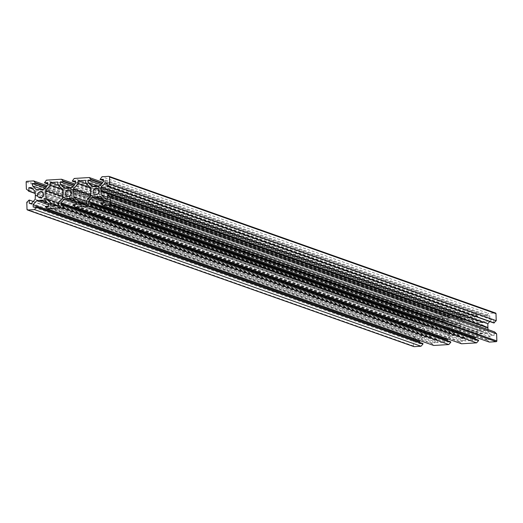 <?xml version="1.0" encoding="UTF-8"?>
<svg xmlns="http://www.w3.org/2000/svg" width="523" height="523" viewBox="0 0 523 523"><rect width="100%" height="100%" fill="white"/><g stroke="black" fill="none" stroke-linecap="round" stroke-linejoin="round"><path stroke-width="0.39" stroke-dasharray="2.62 1.96" d="M426.84 328.503A3.033 2.909 109.5 0 1 429.814 331.915A3.033 2.909 109.5 0 1 425.918 334.367A3.033 2.909 109.5 0 1 426.84 328.503M482.618 331.144A3.033 2.909 -70.5 0 0 483.533 325.273A3.033 2.909 -70.5 0 0 479.643 327.731A3.033 2.909 -70.5 0 0 482.618 331.144M454.631 326.81A3.033 2.909 109.5 0 1 457.612 330.222A3.033 2.909 109.5 0 1 453.716 332.68A3.033 2.909 109.5 0 1 454.631 326.81M47.175 202.649L427.095 336.805L40.644 200.159M427.095 336.805L426.814 337.126L47.586 203.035M426.814 337.126L423.159 337.348L48.449 204.853M423.159 337.348L420.211 340.682M419.616 342.356L419.655 343.735L33.204 207.095M419.655 343.735L422.957 343.539M413.686 346.488A0.719 0.693 109.5 0 1 413.464 345.984L413.242 338.924L26.784 202.283M35.348 195.177L421.806 331.824L421.636 335.916L418.06 339.957L415.785 340.094L415.674 336.688L28.739 200.074M415.197 336.714L413.242 338.924M415.674 336.688L33.243 201.466M415.785 340.094L29.327 203.447M418.06 339.957L31.609 203.31M421.636 335.916L35.185 199.27M421.518 332.144L35.067 195.497M421.806 331.824L35.048 194.896M421.499 331.543L421.381 327.771L34.93 191.124M421.381 327.771L417.563 324.182L31.112 187.535M417.563 324.182L415.288 324.319L32.72 189.045M415.288 324.319L415.393 327.725L34.995 193.222M415.393 327.725L35.002 193.418M414.916 327.751L412.83 325.79L26.372 189.143M412.83 325.79L412.608 318.729A0.719 0.693 109.5 0 1 413.275 317.971L26.823 181.331M40.31 189.574L426.768 326.221L422.813 326.156L418.995 322.567L418.916 320.213L422.218 320.017L420.113 317.559L47.201 185.698M420.113 317.559L413.275 317.971M422.205 319.52L46.37 186.633M422.218 320.017L46.044 187.005M418.916 320.213L45.122 188.045M418.995 322.567L41.762 189.189M422.813 326.156L36.355 189.516M426.461 325.934L40.428 189.444M426.768 326.221L427.049 325.901L40.591 189.254M427.049 325.901L430.704 325.679L44.246 189.032M430.704 325.679L434.28 321.638L47.822 184.992M434.28 321.638L434.208 319.285L47.75 182.645M434.208 319.285L430.906 319.488L47.796 184.024M430.906 319.488L430.887 318.991L44.435 182.35M430.887 318.991L432.848 316.781L46.39 180.141M68.108 187.888L454.559 324.528L450.604 324.469L446.786 320.88L446.714 318.527L450.015 318.324L447.91 315.866L74.998 184.011M447.91 315.866L432.848 316.781M450.002 317.834L74.168 184.946M450.015 318.324L73.841 185.319M446.714 318.527L72.919 186.358M446.786 320.88L69.559 187.496M450.604 324.469L64.152 187.822M454.258 324.247L68.225 187.75M454.559 324.528L454.847 324.208L68.389 187.567M454.847 324.208L458.501 323.985L72.043 187.345M458.501 323.985L462.077 319.945L75.619 183.305M462.077 319.945L462.005 317.598L75.547 180.951M462.005 317.598L458.704 317.794L75.593 182.337M458.704 317.794L458.684 317.304L72.233 180.657M458.684 317.304L460.645 315.094L74.188 178.448M95.905 186.195L482.356 322.841L478.401 322.776L474.583 319.187L474.511 316.833L477.813 316.637L475.708 314.179L102.789 182.318M475.708 314.179L460.645 315.094M477.793 316.14L101.965 183.253M477.813 316.637L101.632 183.625M474.511 316.833L100.71 184.665M474.583 319.187L97.356 185.802M478.401 322.776L91.943 186.136M482.056 322.554L96.023 186.057M482.356 322.841L482.637 322.521L96.186 185.874M482.637 322.521L486.292 322.299L99.841 185.652M486.292 322.299L489.874 318.259L103.417 181.612M489.874 318.259L489.796 315.905L103.345 179.265M489.796 315.905L486.495 316.108L103.384 180.644M486.495 316.108L486.482 315.611L100.024 178.971M486.482 315.611L488.436 313.401L101.985 176.761M108.823 176.343L495.274 312.989L488.436 313.401M489.757 321.534L491.391 319.69L493.673 319.553L107.215 182.906M493.673 319.553L493.777 322.959M491.391 319.69L107.248 183.861M487.998 329.582L488.07 331.876L107.673 197.374M488.07 331.876L491.888 335.465L105.437 198.818M491.888 335.465L494.17 335.328L107.712 198.681M494.17 335.328L494.058 331.922L107.607 195.275M494.058 331.922L494.542 331.889M96.232 196.779L482.99 333.707L486.645 333.484L490.463 337.08L490.535 339.427L487.233 339.63L487.253 340.127L100.795 203.48M487.253 340.127L489.338 342.088M487.233 339.63L100.782 202.983M490.535 339.427L104.084 202.787M490.463 337.08L104.005 200.433M486.645 333.484L100.187 196.844M482.99 333.707L102.77 199.27M482.69 333.426L482.409 333.746L103.181 199.655M482.409 333.746L478.754 333.968L104.038 201.473M478.754 333.968L475.799 337.302M475.204 338.976L475.25 340.355L88.792 203.715M475.25 340.355L478.552 340.159M68.441 198.472L455.193 335.4L458.848 335.178L462.665 338.767L462.744 341.12L459.442 341.316L459.456 341.813L72.998 205.166M459.456 341.813L461.541 343.781M459.442 341.316L72.985 204.676M462.744 341.12L76.286 204.473M462.665 338.767L76.214 202.12M458.848 335.178L72.396 198.531M455.193 335.4L74.972 200.956M454.892 335.112L454.611 335.433L75.384 201.348M454.611 335.433L450.957 335.655L76.247 203.166M450.957 335.655L448.002 338.989M447.407 340.663L447.453 342.049L60.995 205.402M447.453 342.049L450.754 341.846M427.402 337.087L431.057 336.864L434.868 340.46L434.946 342.807L431.645 343.01L431.658 343.506L45.207 206.86M431.658 343.506L433.75 345.468M431.645 343.01L45.187 206.363M434.946 342.807L48.489 206.167M434.868 340.46L48.417 203.813M431.057 336.864L44.599 200.224M57.844 184.848L444.302 321.488L444.21 318.677L57.759 182.037M444.21 318.677L436.705 319.135L58.406 185.371M436.705 319.135L436.797 321.946L62.734 189.686M436.797 321.946L432.227 327.11L62.95 196.543M432.227 327.11L432.482 335.256L58.413 202.989M58.498 205.559L444.949 342.199L437.444 342.657L437.359 339.845L57.7 205.604M437.359 339.845L432.482 335.256M437.444 342.657L50.993 206.01M444.949 342.199L444.864 339.388L58.406 202.741M444.864 339.388L449.434 334.223L62.982 197.583M444.302 321.488L449.179 326.077L62.727 189.437M449.179 326.077L449.434 334.223M85.641 183.155L472.099 319.801L472.008 316.99L85.556 180.343M472.008 316.99L464.502 317.441L86.203 183.684M464.502 317.441L464.594 320.259L90.525 187.992M464.594 320.259L460.018 325.417L90.741 194.85M460.018 325.417L460.273 333.563L86.21 201.303M86.295 203.865L472.746 340.512L465.241 340.963L465.156 338.152L85.497 203.911M465.156 338.152L460.273 333.563M465.241 340.963L78.79 204.323M472.746 340.512L472.661 337.695L86.203 201.054M472.661 337.695L477.231 332.536L90.773 195.89M472.099 319.801L476.976 324.391L90.518 187.744M476.976 324.391L477.231 332.536M413.464 345.984L27.006 209.337M412.608 318.729L26.15 182.089M427.945 328.653L41.487 192.013M483.533 325.273L97.082 188.633M455.736 326.967L69.284 190.32M453.716 332.68L67.264 196.033M481.513 330.987L95.055 194.347M425.918 334.367L39.467 197.727"/><path stroke-width="0.78" d="M40.382 191.856A3.033 2.909 109.5 0 1 43.357 195.269A3.033 2.909 109.5 0 1 39.467 197.727A3.033 2.909 109.5 0 1 40.382 191.856M96.16 194.497A3.033 2.909 -70.5 0 0 97.082 188.633A3.033 2.909 -70.5 0 0 93.186 191.085A3.033 2.909 -70.5 0 0 96.16 194.497M68.18 190.163A3.033 2.909 109.5 0 1 71.154 193.582A3.033 2.909 109.5 0 1 67.264 196.033A3.033 2.909 109.5 0 1 68.18 190.163M40.644 200.159L44.599 200.224L48.417 203.813L48.489 206.167L45.187 206.363L47.292 208.821L62.355 207.906L64.296 205.206L60.995 205.402L60.923 203.055L64.499 199.015L68.441 198.472L72.396 198.531L76.214 202.12L76.286 204.473L72.985 204.676L75.09 207.134L90.152 206.219L92.094 203.512L88.792 203.715L88.72 201.362L92.296 197.321L96.232 196.779L100.187 196.844L104.005 200.433L104.084 202.787L100.782 202.983L102.887 205.441L109.725 205.029A0.719 0.693 109.5 0 0 110.392 204.271L110.17 197.21L107.607 195.275L107.712 198.681L105.437 198.818L101.619 195.229L101.194 191.176L101.364 187.084L104.94 183.043L107.215 182.906L107.326 186.312L109.758 184.076L109.536 177.016A0.719 0.693 -70.5 0 0 108.823 176.343L101.985 176.761L100.043 179.461L103.345 179.265L103.417 181.612L99.841 185.652L95.905 186.195L91.943 186.136L88.132 182.54L88.054 180.193L91.355 179.99L89.25 177.532L74.188 178.448L72.246 181.154L75.547 180.951L75.619 183.305L72.043 187.345L68.108 187.888L64.152 187.822L60.335 184.233L60.256 181.88L63.558 181.684L61.459 179.219L46.39 180.141L44.448 182.841L47.75 182.645L47.822 184.992L44.246 189.032L40.31 189.574L36.355 189.516L32.537 185.92L32.465 183.573L35.767 183.37L33.662 180.912L26.823 181.331A0.719 0.693 109.5 0 0 26.15 182.089L26.372 189.143L28.942 191.078L28.83 187.672L31.112 187.535L34.93 191.124L35.348 195.177L35.185 199.27L31.609 203.31L29.327 203.447L29.223 200.041L26.784 202.283L27.006 209.337A0.719 0.693 109.5 0 0 27.726 210.011L34.564 209.599L36.505 206.892L33.204 207.095L33.126 204.741L36.708 200.701L40.644 200.159M47.175 202.649L40.944 200.446M47.586 203.035L40.363 200.479M48.449 204.853L36.708 200.701M420.211 340.682L419.583 341.388L33.126 204.741M419.583 341.388L419.616 342.356M36.518 207.389L422.976 344.029L422.957 343.539L36.505 206.892M422.976 344.029L421.015 346.239L34.564 209.599M421.015 346.239L414.177 346.657A0.719 0.693 109.5 0 1 413.686 346.488M33.243 201.466L29.223 200.041M32.72 189.045L28.83 187.672M34.995 193.222L28.942 191.078M35.002 193.418L28.458 191.111M47.201 185.698L33.662 180.912M46.37 186.633L35.747 182.873M46.044 187.005L35.767 183.37M45.122 188.045L32.465 183.573M41.762 189.189L32.537 185.92M40.428 189.444L40.01 189.293M47.796 184.024L44.448 182.841M74.998 184.011L61.459 179.219M74.168 184.946L63.545 181.187M73.841 185.319L63.558 181.684M72.919 186.358L60.256 181.88M69.559 187.496L60.335 184.233M68.225 187.75L67.807 187.6M75.593 182.337L72.246 181.154M102.789 182.318L89.25 177.532M101.965 183.253L91.342 179.494M101.632 183.625L91.355 179.99M100.71 184.665L88.054 180.193M97.356 185.802L88.132 182.54M96.023 186.057L95.598 185.913M103.384 180.644L100.043 179.461M107.326 186.312L493.777 322.959L496.216 320.717L495.994 313.663A0.719 0.693 -70.5 0 0 495.274 312.989M496.216 320.717L109.758 184.076M494.261 322.926L107.803 186.286M107.248 183.861L104.94 183.043M101.194 191.176L487.652 327.823L487.933 327.503L487.815 323.73L101.364 187.084M487.815 323.73L489.757 321.534M487.933 327.503L101.482 190.856M487.652 327.823L101.501 191.457M107.673 197.374L101.619 195.229M487.952 328.104L487.998 329.582M102.887 205.441L489.338 342.088L496.177 341.669A0.719 0.693 109.5 0 0 496.85 340.911L496.628 333.857L494.542 331.889L108.084 195.249M496.628 333.857L110.17 197.21M102.77 199.27L96.539 197.066M103.181 199.655L95.951 197.099M104.038 201.473L92.296 197.321M475.799 337.302L475.178 338.008L88.72 201.362M475.178 338.008L475.204 338.976M92.113 204.009L478.565 340.65L478.552 340.159L92.094 203.512M478.565 340.65L476.61 342.859L90.152 206.219M476.61 342.859L461.541 343.781L75.09 207.134M74.972 200.956L68.742 198.753M75.384 201.348L68.153 198.792M76.247 203.166L64.499 199.015M448.002 338.989L447.381 339.695L60.923 203.055M447.381 339.695L447.407 340.663M64.316 205.696L450.767 342.343L450.754 341.846L64.296 205.206M450.767 342.343L448.812 344.552L62.355 207.906M448.812 344.552L433.75 345.468L47.292 208.821M57.759 182.037L57.844 184.848L62.727 189.437L62.982 197.583L58.406 202.741L58.498 205.559L50.993 206.01L50.901 203.199L46.024 198.609L45.769 190.464L50.339 185.305L50.254 182.488L57.759 182.037M58.406 185.371L50.254 182.488M62.734 189.686L50.339 185.305M62.95 196.543L45.769 190.464M58.413 202.989L46.024 198.609M57.7 205.604L50.901 203.199M85.556 180.343L85.641 183.155L90.518 187.744L90.773 195.89L86.203 201.054L86.295 203.865L78.79 204.323L78.698 201.512L73.821 196.923L73.566 188.777L78.136 183.612L78.051 180.801L85.556 180.343M86.203 183.684L78.051 180.801M90.525 187.992L78.136 183.612M90.741 194.85L73.566 188.777M86.21 201.303L73.821 196.923M85.497 203.911L78.698 201.512M414.177 346.657L27.726 210.011M495.994 313.663L109.536 177.016M496.85 340.911L110.392 204.271M496.177 341.669L109.725 205.029M413.915 346.618L27.458 209.978M495.543 313.022L109.085 176.382"/></g></svg>
